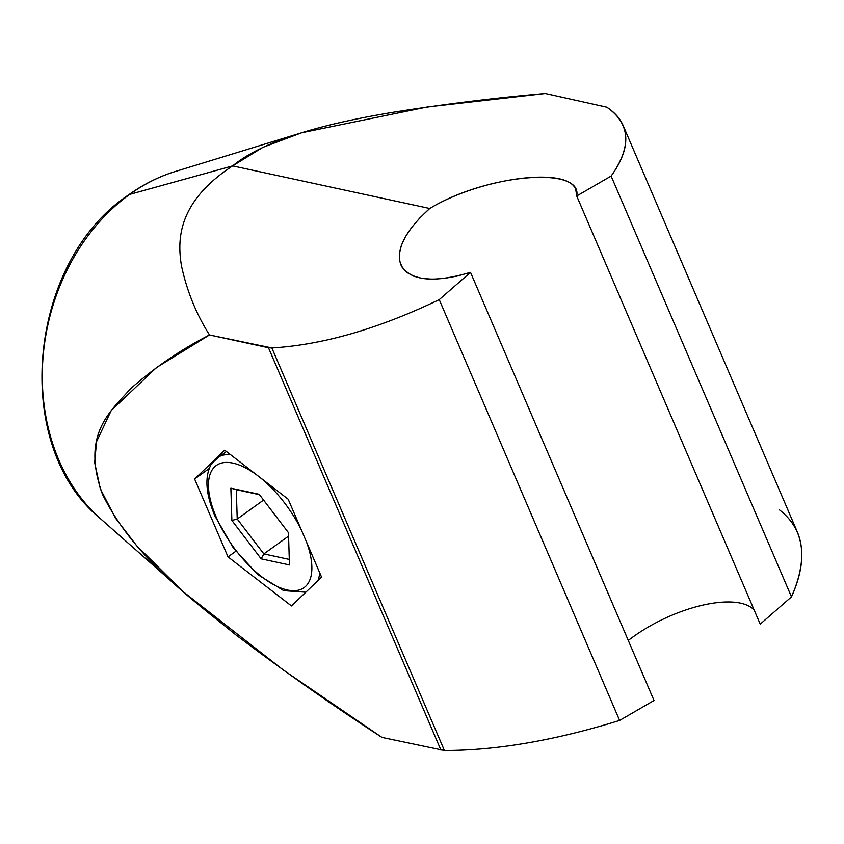 <?xml version="1.0" encoding="UTF-8"?>
<svg xmlns="http://www.w3.org/2000/svg" width="844" height="844" viewBox="0 0 844 844"><rect width="100%" height="100%" fill="white"/><g stroke="black" fill="none" stroke-linecap="round" stroke-linejoin="round"><path stroke-width="1.27" d="M611.119 176.058C625.077 156.752 629.075 139.893 623.115 125.482C620.066 118.445 614.611 112.336 606.762 107.177C630.51 123.604 631.966 146.571 611.119 176.058L576.705 195.998C582.856 165.74 486.693 173.917 429.744 208.489L232.638 165.888C269.099 136.063 340.216 121.23 391.648 112.516C444.598 104.065 495.829 97.725 545.361 93.494L606.762 107.177L545.361 93.494L427.275 106.988L301.709 132.751L262.832 147.373L232.638 165.888L429.744 208.489L419.869 217.9L411.703 227.374L405.468 236.668L401.322 245.551L399.381 253.77L399.676 261.123L402.219 267.421L406.935 272.485L413.697 276.199L422.338 278.457L432.624 279.195L444.282 278.404L457.026 276.104L470.509 272.348L439.239 299.631C378.513 328.791 322.724 344.89 271.863 347.95L209.491 334.962C196.209 313.957 186.872 290.927 181.481 265.881C177.219 239.96 177.324 202.117 232.638 165.888C177.324 202.117 177.219 239.96 181.481 265.881C186.872 290.927 196.209 313.957 209.491 334.962L156.52 367.541L111.218 410.553L96.554 441.665L94.665 462.596L100.33 488.898L115.533 518.205L136.528 545.54L183.148 591.676L282.888 669.714L381.973 737.424L444.408 750.506C496.557 750.485 554.951 740.462 619.601 720.438L654.016 700.499L619.601 720.438C554.951 740.462 496.557 750.485 444.408 750.506L381.973 737.424C333.549 706.059 284.839 671.866 235.845 634.846C190.66 598.174 133.363 556.84 102.535 494.436C80.697 433.964 110.648 411.492 130.419 388.862C154.431 367.625 180.795 349.659 209.491 334.962L268.466 347.717L440.958 750.168L268.466 347.717L271.863 347.95L444.408 750.506L271.863 347.95C322.724 344.89 378.513 328.791 439.239 299.631L619.601 720.438L439.239 299.631L470.509 272.348L654.016 700.499L470.509 272.348C433.299 283.362 410.078 280.852 400.847 264.837C395.646 249.465 405.268 230.686 429.744 208.489C481.291 177.377 568.634 166.194 575.808 189.784L576.705 195.998L611.119 176.058L791.482 596.856L611.119 176.058M797.348 532.005C804.817 549.94 802.866 571.557 791.482 596.856C808.404 558.243 804.343 529.199 779.297 509.734M628.274 640.459C671.539 606.931 736.316 591.243 754.146 609.98C736.316 591.243 671.539 606.931 628.274 640.459M760.212 624.149L576.705 195.998L760.212 624.149L791.482 596.856L760.212 624.149M301.709 132.751L175.204 171.532C158.735 176.607 143.153 184.435 128.446 195.006C27.683 261.862 10.687 445.643 100.214 518.448A194.5 155.823 -77.8 0 1 129.712 194.394L232.638 165.888L129.712 194.394A194.5 155.823 -77.8 0 1 175.204 171.532A194.5 155.823 102.2 0 0 129.712 194.394A19.043 8.524 -125.7 0 0 128.446 195.006A19.043 8.524 54.3 0 1 129.712 194.394A194.5 155.823 102.2 0 0 100.214 518.448L183.148 591.676M321.564 577.117L288.184 499.226L224.715 450.179L194.626 479.002L228.017 556.892L291.475 605.939L321.564 577.117L291.475 605.939L228.017 556.892L235.835 551.269L228.017 556.892L194.626 479.002L209.133 468.578L194.626 479.002L224.715 450.179L288.184 499.226L321.564 577.117M301.34 529.916A75.2 33.665 -125.7 0 0 230.887 462.744A75.2 33.665 -125.7 0 0 216.18 517.055A5.708 2.268 156.8 0 1 215.072 516.328A5.708 2.268 -23.2 0 0 216.18 517.055A75.2 33.665 -125.7 0 0 285.209 589.471A75.2 33.665 -125.7 0 0 306.572 542.143A75.2 33.665 -125.7 0 1 285.209 589.471A75.2 33.665 -125.7 0 1 216.18 517.055A75.2 33.665 -125.7 0 1 230.887 462.744A75.2 33.665 -125.7 0 1 301.34 529.916M211.865 463.978C208.753 466.194 217.826 457.606 219.925 456.256A80.908 36.229 54.3 0 1 230.517 454.652A80.908 36.229 -125.7 0 0 219.925 456.256C217.826 457.606 208.753 466.194 211.865 463.978M319.728 572.823A80.908 36.229 54.3 0 1 317.956 580.566A80.908 36.229 -125.7 0 0 319.728 572.823M215.252 515.125A5.708 2.268 -23.2 0 0 215.072 516.328C205.683 494.088 204.417 476.712 211.264 464.211M226.477 451.54L219.925 456.256L226.477 451.54M259.171 494.299L288.458 532.68L289.46 564.952L261.165 558.844L231.878 520.453L230.876 488.18L259.171 494.299L288.458 532.68L289.46 564.952L261.165 558.844L263.845 553.917L289.292 559.424L263.845 553.917L261.165 558.844L231.878 520.453L237.217 519.018L263.845 553.917L288.564 536.14L263.845 553.917L237.217 519.018L231.878 520.453L230.876 488.18L236.309 489.678L237.217 519.018L263.581 500.07L237.217 519.018L236.309 489.678L230.876 488.18L259.171 494.299M259.477 494.689L236.309 489.678L259.477 494.689M623.125 125.503L797.358 532.036M305.823 592.193L283.668 590.642L257.979 574.722L233.387 548.02L215.072 516.328"/></g></svg>
